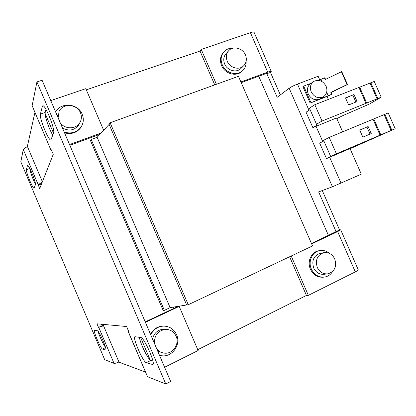 <?xml version="1.0" encoding="UTF-8"?>
<svg xmlns="http://www.w3.org/2000/svg" width="416" height="416" viewBox="0 0 416 416"><rect width="100%" height="100%" fill="white"/><g stroke="black" fill="none" stroke-linecap="round" stroke-linejoin="round"><path stroke-width="0.62" d="M159.791 355.394L159.5 355.326M150.753 334.828C153.473 329.425 157.706 326.518 163.446 326.108C169.494 326.212 173.857 329.061 176.55 334.651C181.22 344.443 172.38 357.313 161.824 355.768L159.494 355.311M81.848 125.726L80.907 127.431C76.918 132.782 71.464 134.597 64.553 132.876M55.671 112.076C60.679 101.8 78.094 103.345 82.181 114.239C83.949 118.68 83.621 122.876 81.198 126.838C77.017 132.382 71.354 134.134 64.22 132.101M154.497 343.595C154.159 335.291 157.908 330.548 165.755 329.363C170.524 329.508 173.971 331.791 176.093 336.216C179.8 344.011 172.858 354.255 164.466 353.153C161.299 352.804 158.709 351.343 156.707 348.774M157.706 351.109L162.058 352.648M58.115 117.801L59.114 111.332C62.941 102.903 77.152 103.995 80.47 112.845C81.874 116.355 81.635 119.683 79.752 122.824C75.941 129.386 64.87 129.464 60.278 122.866M62.468 127.998C68.978 131.43 74.386 130.458 78.697 125.081L79.784 122.777M318.952 250.728L318.386 250.838C311.142 252.184 306.94 261.752 310.43 269.225C313.342 274.997 317.704 277.649 323.528 277.181L323.731 277.16M332.644 271.44C330.715 274.602 328.006 276.479 324.516 277.072C318.682 277.54 314.304 274.877 311.386 269.095C307.887 261.596 312.094 251.997 319.358 250.65C323.076 249.933 326.482 250.864 329.576 253.448M242.362 70.938L241.722 71.552C236.044 76.996 224.858 73.752 221.593 65.614C219.591 60.424 220.262 55.947 223.605 52.187M246.126 61.35C246.334 65.208 245.118 68.375 242.46 70.84C236.766 76.3 225.555 73.044 222.279 64.88C220.267 59.665 220.943 55.172 224.302 51.402C226.642 49.124 229.518 48.053 232.939 48.199M319.114 99.585L316.732 100.516M334.75 258.97C336.976 266.625 334.677 271.586 327.86 273.837C323.17 274.243 319.649 272.116 317.294 267.462C315.11 260.047 317.247 255.122 323.716 252.689C328.593 252.034 332.275 254.129 334.75 258.97M320.528 253.271L320.06 253.36C313.648 255.772 311.527 260.645 313.685 267.977C316.014 272.579 319.504 274.68 324.147 274.279L327.252 273.91M245.414 54.886C247.099 59.275 246.438 62.988 243.438 66.024C238.904 70.434 229.887 67.829 227.261 61.277C225.638 57.08 226.19 53.472 228.914 50.456C233.381 45.64 242.741 48.194 245.414 54.886M228.353 51.074L226.314 53.326C223.616 56.311 223.07 59.883 224.671 64.033C227.271 70.517 236.194 73.086 240.692 68.713L241.202 68.214M326.087 86.174C327.73 90.672 326.862 94.193 323.487 96.736C318.469 98.94 314.376 97.334 311.22 91.91C309.613 87.547 310.404 84.079 313.586 81.515C318.666 79.092 322.837 80.647 326.087 86.174M313.316 81.708L310.586 83.673C307.424 86.216 306.639 89.653 308.225 93.98C310.882 98.8 314.558 100.584 319.249 99.325L320.611 98.608M103.558 325.796L98.498 327.387L96.98 323.809L126.589 326.513L128.534 331.084L127.899 330.886L128.263 330.444M51.834 150.956L51.194 150.732L32.136 105.695L36.93 81.942L165.766 383.973L147.534 376.714L128.081 331.032M51.152 150.353L51.35 149.822L53.264 154.31L39.65 188.718L38.277 184.855C38.537 184.34 39.827 183.529 42.141 182.416M98.779 327.423L114.041 363.386L104.681 359.658L20.8 161.834L23.286 149.531L38.277 184.855M140.878 337.548L134.961 336.7C132.194 337.298 143.031 362.154 146.312 362.695L152.823 364.582C155.896 364.005 144.061 337.267 140.878 337.548M27.409 165.714L26.411 169.681C25.652 171.553 32.968 189.186 34.107 188.245L35.438 184.636C36.416 183.061 28.74 164.44 27.555 165.506L27.804 165.568M97.438 330.777L94.448 330.335C92.919 330.522 100.802 348.884 102.482 349.045L105.752 350.012C107.406 349.866 99.034 330.507 97.438 330.777M42.344 106.408L40.404 114.098C39.088 117.806 48.724 141.419 50.939 139.932L53.607 132.824C55.364 129.6 45.115 104.114 42.739 105.836L42.344 106.408L43.43 106.033M114.041 363.386C114.644 363.537 116.277 363.08 118.945 362.014M101.421 324.215L102.066 325.738L98.498 327.387M127.941 330.985L147.534 376.714M36.93 81.942L42.084 80.241L170.664 381.477L165.766 383.973M145.226 321.88L178.001 306.431L179.197 306.384L198.12 350.506L164.596 367.26M50.773 100.599L85.821 88.66L103.662 130.265M32.136 105.695L51.116 150.556M38.152 185.188L41.558 183.893M27.477 146.635C24.918 147.872 23.52 148.834 23.286 149.531M139.355 337.308C140.41 343.98 148.429 360.1 150.909 360.428L152.901 361.005M29.858 168.652C29.682 170.539 32.984 179.629 35.485 184.189M98.051 331.266C99.242 335.837 103.704 345.441 105.42 347.1M46.01 109.46L45.193 112.445C44.257 115.003 48.974 129.043 52.78 135.174M102.066 325.738L103.423 325.473M145.428 372.055L119.018 362.19L102.95 324.355M179.197 306.384L145.413 322.317M69.862 145.319L99.897 134.326M69.534 144.55L101.135 132.99M42.396 181.771L27.368 146.38L34.908 112.492M197.766 349.684L306.441 295.422M328.458 235.466L258.726 76.237M200.008 51.033L86.325 89.84M178.313 306.223L173.654 308.417L173.098 307.122M99.315 134.956L99.2 134.69L99.746 134.493M150.493 334.214C153.27 329.155 157.404 326.44 162.89 326.066L164.518 326.113M91.208 139.474L90.506 140.686L163.129 310.372L164.346 310.346L170.113 307.637L188.25 304.715L110.131 122.772L109.122 124.374L97.141 137.296L91.208 139.474L164.346 310.346M188.25 304.715L312.541 245.918L238.436 76.305L110.131 122.772M97.141 137.296L170.113 307.637M109.122 124.374L186.576 304.793M165.807 329.363L163.654 329.181C157.773 329.716 154.071 332.992 152.542 339.019M58.204 113.927L57.424 116.173M311.646 243.87L337.646 231.608L355.306 271.882L308.355 295.35L306.457 295.459L289.609 256.771M311.475 243.474L339.55 229.928L322.275 190.544M241.207 82.649L266.126 73.528L267.145 73.549L267.025 73.268M216.408 84.282L201.23 49.426L199.982 50.986L214.75 84.885M355.306 271.882C357.24 270.899 358.223 270.208 358.254 269.802L358.223 269.729M201.23 49.426L250.411 32.666C252.455 31.996 253.666 31.855 254.041 32.25L254.093 32.36M308.355 295.35L291.216 256.006M339.55 229.928L340.709 229.814L337.646 231.608M280.332 94.916L270.483 72.467L271.237 71.448C270.915 71.183 269.745 71.412 267.722 72.134L240.9 81.942M270.483 72.467L267.145 73.549M266.869 73.793L277.176 97.297L289.162 88.254L332.431 186.768L318.646 191.896L336.045 231.577M332.431 186.768L361.312 174.153L350.028 148.564L326.487 158.636L319.665 143.125L323.856 140.951M336.83 118.633L342.17 115.903L369.59 103.974L381.212 97.188L322.005 121.046L316.508 124.238L317.112 125.18L312.858 127.634L336.528 117.952L342.644 131.815M312.858 127.634L306.062 112.174L310.076 109.611M319.779 79.966L318.146 76.263L297.476 84.089C293.904 85.504 291.132 86.892 289.162 88.254M328.344 99.388L327.054 96.47M350.09 148.71L395.2 128.721L336.414 153.785L326.487 158.636M381.212 97.188L374.234 81.463L314.813 104.712L309.442 108.176L316.508 124.238M395.2 128.721L388.201 112.939L329.202 137.4L323.586 140.327L330.673 156.442M329.202 137.4L336.414 153.785M359.715 130.052L362.846 137.14L371.249 133.583L368.129 126.526L359.715 130.052M372.986 119.2L380.052 135.164M380.806 134.883L373.776 119.002M384.114 114.707L391.113 130.489M391.846 130.151L384.836 114.343M314.813 104.712L322.005 121.046M345.504 97.9L348.629 104.967L357.089 101.566L353.98 94.536L345.504 97.9M358.883 87.355L365.929 103.267M366.751 103.147L359.741 87.318M370.152 83.216L377.125 98.951M377.832 98.556L370.843 82.794M376.626 100.079L376.501 99.798M310.154 103.095L328.058 96.075L332.062 94.146L310.154 103.095L302.921 86.648L303.67 86.102L310.924 102.586M359.746 130.13L368.129 126.526M370.042 134.092L366.954 127.109M345.592 98.098L353.98 94.536M355.872 102.055L352.851 95.217M325.541 79.373L324.86 77.834L324.392 77.828L325.156 79.565L341.775 71.588L347.516 84.573L347.095 84.583L341.338 71.568M311.189 83.242L303.67 86.102M324.392 77.828L318.739 80.361M332.062 94.146L331.297 92.414L347.516 84.573M321.064 79.477L321.958 81.5M326.685 92.217L328.26 95.794M331.609 94.182L330.84 92.44L331.297 92.414M330.84 92.44L347.095 84.583M150.909 360.428L146.312 362.695M152.407 364.593L153.098 364.25M26.411 169.681L29.749 168.449M105.555 347.584L102.482 349.045M40.404 114.098L45.193 112.445M140.639 337.511L150.233 360.027M45.1 113.386L53.508 133.11M267.722 72.134L250.411 32.666M341.047 183.165L329.659 157.269M322.738 141.534L316.03 126.282M309 110.292L297.476 84.089M80.907 127.431L81.198 126.838M79.752 122.824L78.697 125.081M241.722 71.552L242.46 70.84M243.438 66.024L240.692 68.713M323.487 96.736L320.393 98.748M162.89 326.066L163.446 326.108M165.755 329.363L163.654 329.181M358.254 269.802L340.709 229.814M318.386 250.838L319.358 250.65M271.237 71.448L254.041 32.25M323.716 252.689L320.06 253.36"/></g></svg>
